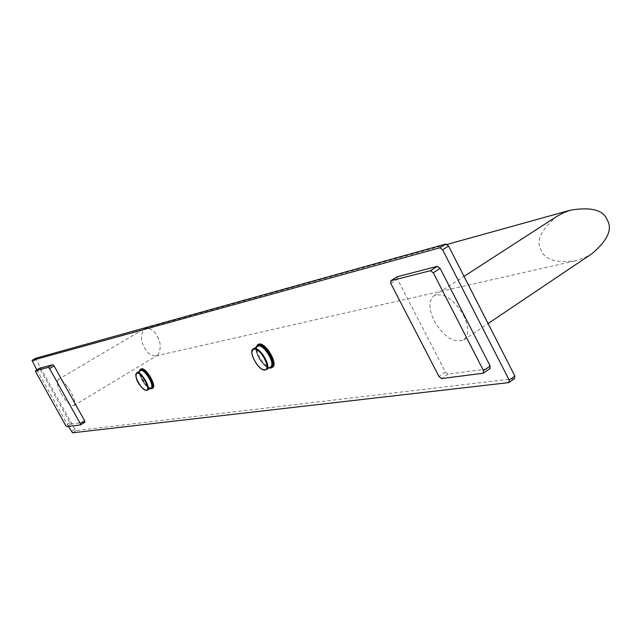 <?xml version="1.0" encoding="UTF-8"?>
<svg xmlns="http://www.w3.org/2000/svg" width="641" height="641" viewBox="0 0 641 641"><rect width="100%" height="100%" fill="white"/><g stroke="black" fill="none" stroke-linecap="round" stroke-linejoin="round"><path stroke-width="0.48" stroke-dasharray="3.21 2.4" d="M68.467 426.441L36.825 369.857M483.13 373.238L489.796 368.631L448.083 374.144L445.455 372.06L397.444 279.188L390.778 283.386M397.244 276.744L397.444 279.188M84.868 422.203L71.183 424.013L69.965 422.764L40.207 369.504L35.816 372.06M39.854 368.102L40.207 369.504M272.185 367.413L271.552 367.605C265.021 369.376 252.474 348.287 257.874 344.602M152.422 388.31L152.165 388.374C147.638 389.696 137.046 371.9 140.748 369.168M514.467 378.623L76.183 430.56L75.005 429.35L36.072 359.657L35.792 358.247M36.072 359.657L32.33 361.82M75.005 429.35L71.343 431.585M76.183 430.56L72.521 432.803M463.483 315.1C469.004 327.014 469.06 335.307 463.651 339.978C453.804 343.336 443.965 336.95 434.141 320.82C428.525 308.882 428.492 300.525 434.029 295.749C443.732 292.424 453.548 298.874 463.483 315.1M61.175 393.542C66.368 402.131 70.582 406.154 73.811 405.617C75.662 403.718 74.644 399.071 70.782 391.667C65.55 383.038 61.336 378.999 58.131 379.552C56.28 381.499 57.289 386.162 61.175 393.542M592.452 253.355L585.025 257.506L575.898 260.695C556.34 263.179 544.826 259.749 541.373 250.423C535.555 241.425 540.7 230.087 556.813 216.41M157.245 336.357C160.963 342.615 161.203 348.768 157.966 354.81L156.043 355.907C151.052 355.883 147.198 353.151 144.481 347.702C140.667 341.196 140.483 334.987 143.921 329.065L145.499 328.176C150.627 328.104 154.545 330.836 157.245 336.357M445.455 372.06L438.981 376.467M448.083 374.144L441.609 378.567M69.965 422.764L65.638 425.392M71.183 424.013L66.856 426.65M256.2 347.11C254.549 353.824 265.598 369.456 270.975 367.974M256.28 347.053C254.092 352.486 263.435 367.389 269.284 367.782M269.573 367.597C263.78 367.854 253.82 351.973 256.576 346.869M270.454 367.045L269.613 367.365C263.507 369.008 251.961 349.041 257.458 346.324C255.607 346.3 257.265 355.499 257.738 355.29L261.8 362.045C265.005 365.763 267.658 367.517 269.741 367.309L270.454 367.045M252.057 351.564C251.216 357.999 260.895 371.211 265.534 369.945M140.475 369.296C136.124 371.291 146.949 390.032 151.661 388.686M139.586 371.067C140.315 378.583 143.848 384.384 150.202 388.47M150.403 388.35C146.172 388.134 138.039 374.801 139.794 370.939M150.956 388.013L150.483 388.182C146.22 389.416 136.397 372.413 140.339 370.61C136.501 371.027 147.302 390.665 150.595 388.142L150.956 388.013M136.773 372.766C132.855 374.552 142.687 391.571 146.933 390.361M434.029 295.749L464.02 276.367M463.651 339.978L488.081 323.545M156.043 355.907L575.898 260.695M145.499 328.176L446.537 244.574M58.131 379.552L144.586 328.585M73.811 405.617L157.165 355.418M269.052 367.926C260.935 363.391 256.6 356.484 256.047 347.198M150.058 388.558C143.993 384.664 140.459 378.863 139.442 371.155"/><path stroke-width="0.96" d="M32.05 360.41L35.792 358.247L445.815 244.053L448.556 246.048L514.875 376.075L514.467 378.623L508.786 382.621L509.178 380.081L442.627 249.782L439.886 247.779L32.05 360.41L36.825 369.857M508.786 382.621L72.521 432.803L68.467 426.441M489.796 368.631L490.157 366.019L483.482 370.634L433.276 272.77L430.512 270.694L390.946 280.71L390.778 283.386L438.981 376.467L441.609 378.567L483.13 373.238L483.482 370.634M397.244 276.744L437.394 266.327L440.159 268.387L490.157 366.019M80.558 424.839L84.933 422.187L84.628 420.784L80.205 423.485L49.605 368.615L48.363 367.373L35.519 370.618L35.816 372.06L65.638 425.392L66.856 426.65L80.454 424.903L80.205 423.485M39.854 368.102L52.858 364.745L54.108 365.995L84.628 420.784M257.874 344.602L258.972 344.081C265.598 341.965 278.595 364.272 272.489 367.253L272.185 367.413M140.748 369.168L141.445 368.815C146.068 367.245 157.077 386.219 152.686 388.182L152.422 388.31M514.875 376.075L509.178 380.081M448.556 246.048L442.627 249.782M445.815 244.053L439.886 247.779M464.02 276.367L556.813 216.41L562.934 213.02L570.41 210.176C591.226 206.747 603.477 210 607.171 219.959C612.732 228.869 607.828 239.998 592.452 253.355L488.081 323.545M397.62 276.503L390.946 280.71M437.394 266.327L430.512 270.694M440.159 268.387L433.276 272.77M39.926 368.062L35.519 370.618M52.858 364.745L48.363 367.373M54.108 365.995L49.605 368.615M270.975 367.974L271.904 367.622C278.01 364.649 265.005 342.334 258.387 344.441L257.57 344.762L256.2 347.11M269.284 367.782L270.35 367.782C278.082 367.085 265.246 343.031 258.235 345.122L256.28 347.053M256.576 346.869L258.355 345.347C265.23 343.296 277.817 366.876 270.23 367.557L269.573 367.597M265.366 370.001C258.78 371.596 247.602 351.268 253.355 348.872L258.203 346.028C264.196 344.137 275.975 364.352 270.454 367.045L266.376 369.625C271.872 366.948 260.07 346.709 254.1 348.584L253.355 348.872L252.057 351.564M264.909 369.745C271.848 369.136 260.238 347.414 253.948 349.265C247.218 350.138 258.595 371.363 264.909 369.745M151.661 388.686L152.181 388.494C156.564 386.531 145.555 367.557 140.932 369.12L140.98 368.992M150.202 388.47L151.124 388.526C156.54 388.117 145.611 368.158 140.796 369.689L139.586 371.067M139.794 370.939L140.892 369.873C145.619 368.375 156.332 387.941 151.02 388.342L150.403 388.35M140.756 370.45C144.946 369.048 154.922 386.235 150.956 388.013L147.398 390.185C151.348 388.422 141.357 371.219 137.19 372.605L140.756 370.45M146.396 390.201C151.252 389.848 141.365 371.828 137.046 373.182C132.334 373.719 142.046 391.387 146.396 390.201M446.537 244.574L570.41 210.176M397.412 276.6L390.738 280.798M490.165 368.487L483.506 373.102M39.886 368.078L35.487 370.634M84.933 422.187L80.518 424.879M258.155 344.401L256.047 347.198M272.489 367.253L270.839 368.03M270.806 368.038L269.052 367.926M152.686 388.182L151.548 388.734M151.516 388.742L150.058 388.558M139.442 371.155L140.475 369.296M146.789 390.409C143.432 390.69 133.344 379.809 136.773 372.766"/></g></svg>

